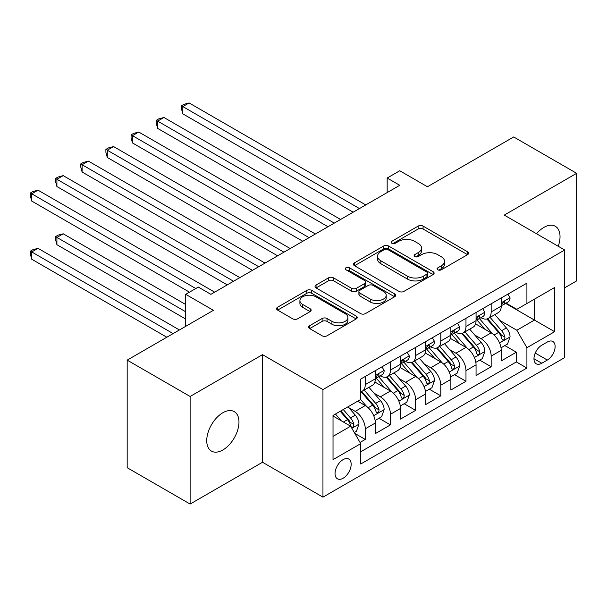 <?xml version="1.0" encoding="UTF-8"?>
<svg xmlns="http://www.w3.org/2000/svg" width="607" height="607" viewBox="0 0 607 607"><rect width="100%" height="100%" fill="white"/><g stroke="black" fill="none" stroke-linecap="round" stroke-linejoin="round"><path stroke-width="0.91" d="M437.844 269.812A2.443 1.411 0 0 0 441.312 269.812L467.572 254.652A3.498 2.018 0 0 0 468.596 253.225A3.498 2.018 0 0 0 467.572 251.799L423.079 226.108A3.498 2.018 0 0 0 418.14 226.108L391.872 241.275A2.443 1.411 0 0 0 391.158 242.269A2.443 1.411 0 0 0 391.872 243.27A2.443 1.411 0 0 0 395.332 243.27L398.731 241.305A11.184 6.457 0 0 1 414.551 241.305L418.261 243.453A11.184 6.457 0 0 1 421.539 248.013A11.184 6.457 0 0 1 418.261 252.58L414.862 254.545A2.443 1.411 0 0 0 414.149 255.539A2.443 1.411 0 0 0 414.862 256.541A2.443 1.411 0 0 0 418.322 256.541L421.721 254.583A11.184 6.457 0 0 1 437.541 254.583L441.243 256.723A11.184 6.457 0 0 1 444.521 261.283A11.184 6.457 0 0 1 441.243 265.851L437.844 267.816A2.443 1.411 0 0 0 437.131 268.818A2.443 1.411 0 0 0 437.844 269.812L437.844 267.816M222.86 449.969A22.793 13.157 120 0 0 237.747 429.885A22.793 13.157 120 0 0 234.256 411.622A22.793 13.157 120 0 0 222.86 412.752A22.793 13.157 120 0 0 207.966 432.837A22.793 13.157 120 0 0 211.464 451.1A22.793 13.157 120 0 0 222.86 449.969M558.235 246.275A22.793 13.157 120 0 0 555.314 226.267A22.793 13.157 120 0 0 543.918 227.39A22.793 13.157 120 0 0 536.52 233.733M343.099 478.248A11.396 6.578 120 0 0 350.543 468.209A11.396 6.578 120 0 0 348.797 459.074A11.396 6.578 120 0 0 343.099 459.636A11.396 6.578 120 0 0 335.656 469.681A11.396 6.578 120 0 0 337.401 478.809A11.396 6.578 120 0 0 343.099 478.248M309.631 325.716A3.498 2.018 0 0 0 308.606 327.143A3.498 2.018 0 0 0 309.631 328.569L322.112 335.777A3.498 2.018 0 0 0 327.052 335.777L356.218 318.941A3.498 2.018 0 0 0 357.242 317.514A3.498 2.018 0 0 0 356.218 316.08L311.732 290.396A3.498 2.018 0 0 0 306.785 290.396L277.619 307.233A3.498 2.018 0 0 0 276.595 308.66A3.498 2.018 0 0 0 277.619 310.094L292.695 318.796A3.498 2.018 0 0 0 297.642 318.796L310.124 311.588A3.498 2.018 0 0 0 311.148 310.162A3.498 2.018 0 0 0 310.124 308.735L302.65 304.418A9.348 5.395 0 0 1 299.911 300.602A9.348 5.395 0 0 1 305.678 295.617A9.348 5.395 0 0 1 315.868 296.785L345.163 313.69A9.348 5.395 0 0 1 347.902 317.514A9.348 5.395 0 0 1 342.128 322.499A9.348 5.395 0 0 1 331.938 321.331L327.052 318.508A3.498 2.018 0 0 0 322.112 318.508L309.631 325.716L309.631 328.569M564.692 287.801L576.65 280.897L576.65 173.314L513.697 136.962L427.449 186.759L399.755 170.764L387.167 178.033L399.755 185.302L210.895 294.342L198.307 287.073L185.719 294.342L185.719 326.323M190.12 396.47L190.12 504.053L262.52 462.253L262.52 354.67L190.12 396.47L127.174 360.126L213.414 310.329L185.719 294.342M262.52 354.67L322.954 389.565L564.692 250.001L564.692 357.584L322.954 497.148L322.954 389.565M576.65 173.314L504.258 215.106L564.692 250.001M398.981 291.398A3.498 2.018 0 0 0 403.921 291.398L433.087 274.561A3.498 2.018 0 0 0 434.111 273.127A3.498 2.018 0 0 0 433.087 271.701L388.601 246.017A3.498 2.018 0 0 0 383.654 246.017L354.488 262.854A3.498 2.018 0 0 0 353.464 264.28A3.498 2.018 0 0 0 354.488 265.707L398.981 291.398M346.938 270.343A2.443 1.411 0 0 1 349.427 270.684L349.427 267.778L394.656 293.894A3.498 2.018 0 0 1 395.681 295.321A3.498 2.018 0 0 1 394.656 296.747L365.49 313.584A3.498 2.018 0 0 1 360.543 313.584L316.057 287.9L316.057 285.047A3.498 2.018 0 0 0 315.033 286.474A3.498 2.018 0 0 0 316.057 287.9M316.057 285.047L328.539 277.839A3.498 2.018 0 0 1 333.478 277.839L351.521 288.257A3.498 2.018 0 0 0 356.468 288.257L364.746 283.477A3.498 2.018 0 0 0 365.771 282.05A3.498 2.018 0 0 0 364.746 280.624L345.967 269.774A2.443 1.411 0 0 1 345.246 268.78A2.443 1.411 0 0 1 346.756 267.475A2.443 1.411 0 0 1 349.427 267.778M190.12 504.053L127.174 467.709L127.174 360.126M360.034 442.45L365.255 439.43L354.807 433.398M348.858 407.722L355.186 411.371A14.242 8.225 60 0 1 365.255 428.815L375.331 423.003L375.331 433.618L390.438 424.892L378.98 418.276M374.041 393.184L380.361 396.834A14.242 8.225 60 0 1 390.438 414.278L400.506 408.465L400.506 419.08L415.62 410.355L404.163 403.738M399.224 378.647L405.544 382.296A14.242 8.225 60 0 1 415.62 399.74L425.689 393.928L425.689 404.543L440.796 395.817L429.339 389.201M424.407 364.109L430.727 367.759A14.242 8.225 60 0 1 440.796 385.202L450.872 379.39L450.872 390.005L465.979 381.279L454.522 374.663M449.582 349.571L455.91 353.221A14.242 8.225 60 0 1 465.979 370.665L476.055 364.853L476.055 375.467L491.162 366.742L491.162 356.127A14.242 8.225 -120 0 0 481.085 338.683L474.765 335.034M479.705 360.126L491.162 366.742M375.331 423.003A14.242 8.225 -120 0 0 365.255 405.559L357.705 401.197M400.506 408.465A14.242 8.225 -120 0 0 390.438 391.022L374.868 382.031M425.689 393.928A14.242 8.225 -120 0 0 415.62 376.484L400.043 367.493M450.872 379.39A14.242 8.225 -120 0 0 440.796 361.947L425.226 352.955M476.055 364.853A14.242 8.225 -120 0 0 465.979 347.401L450.409 338.418M547.317 342.029L541.778 345.224A11.04 6.374 120 0 0 534.562 354.951A11.04 6.374 120 0 0 536.254 363.798A11.04 6.374 120 0 0 541.778 363.252L547.317 360.057A11.04 6.374 120 0 0 554.525 350.322A11.04 6.374 120 0 0 552.833 341.483A11.04 6.374 120 0 0 547.317 342.029M333.023 436.38L350.649 426.205L360.725 443.649L360.725 463.998L526.914 368.047L526.914 347.697L516.845 330.254L499.948 320.496M360.725 443.649L333.023 459.636L333.023 415.446L360.725 399.452L360.725 379.094L526.914 283.143L526.914 303.5L554.616 287.506L554.616 331.703L526.914 347.697M380.232 375.824L380.361 375.9A14.242 8.225 60 0 0 387.486 376.606L397.562 370.786A14.242 8.225 -120 0 0 400.506 364.268L400.506 356.127M405.415 361.286L405.544 361.362A14.242 8.225 60 0 0 412.669 362.068L422.738 356.248A14.242 8.225 -120 0 0 425.689 349.731L425.689 341.589M430.598 346.749L430.727 346.825A14.242 8.225 60 0 0 437.852 347.53L447.92 341.711A14.242 8.225 -120 0 0 450.872 335.193L450.872 327.052M455.774 332.211L455.91 332.287A14.242 8.225 60 0 0 463.027 332.993L473.103 327.173A14.242 8.225 -120 0 0 476.055 320.655L476.055 312.514M360.725 451.79L516.345 361.947L516.345 352.204L501.23 360.922L501.23 350.315A14.242 8.225 -120 0 0 491.162 332.864L475.584 323.872M480.956 317.673L481.085 317.749A14.242 8.225 -120 0 0 488.21 318.455A14.242 8.225 -120 0 0 491.162 311.93L491.162 303.788M488.21 318.455L498.286 312.635A14.242 8.225 -120 0 0 501.23 306.118L501.23 297.976M365.255 376.477L365.255 384.626A14.242 8.225 60 0 1 362.303 391.143A14.242 8.225 60 0 1 360.725 391.72M362.303 391.143L372.379 385.331A14.242 8.225 -120 0 0 375.331 378.806L375.331 370.665M390.438 361.939L390.438 370.08A14.242 8.225 60 0 1 387.486 376.606M415.62 347.401L415.62 355.543A14.242 8.225 60 0 1 412.669 362.068M440.796 332.864L440.796 341.005A14.242 8.225 60 0 1 437.852 347.53M465.979 318.326L465.979 326.467A14.242 8.225 60 0 1 463.027 332.993M465.979 370.665L465.979 381.279M440.796 385.202L440.796 395.817M415.62 399.74L415.62 410.355M390.438 414.278L390.438 424.892M365.255 428.815L365.255 439.43M350.649 426.205L333.023 416.023M516.845 330.254L534.471 320.071L534.471 299.137L554.616 287.506M505.631 303.424L554.616 331.703M506.139 303.136L516.845 309.312L526.914 303.5M262.52 462.253L322.954 497.148M387.167 178.033L387.167 192.571M504.887 345.588L516.345 352.204M516.345 361.947L526.914 368.047M438.823 270.161L441.243 268.764A11.184 6.457 0 0 0 444.521 264.197L444.521 261.283M421.539 248.013L421.539 250.926A11.184 6.457 0 0 1 418.261 255.486L415.841 256.89M467.527 254.674L423.079 229.021A3.498 2.018 0 0 0 418.14 229.021L392.85 243.619M433.041 274.584L388.601 248.923A3.498 2.018 0 0 0 383.654 248.923L354.534 265.737M426.911 274.129A2.443 1.411 0 0 0 427.624 273.127A2.443 1.411 0 0 0 426.911 272.133L387.858 249.583A2.443 1.411 0 0 0 384.398 249.583L380.817 251.655A11.184 6.457 0 0 0 377.539 256.222A11.184 6.457 0 0 0 380.817 260.79L407.509 276.2A11.184 6.457 0 0 0 423.329 276.2L426.911 274.129L426.911 277.035A2.443 1.411 0 0 0 427.624 276.041L427.624 273.127M377.539 256.222L377.539 259.128A11.184 6.457 0 0 0 380.817 263.696L380.817 260.79M426.911 277.035L423.329 279.106A11.184 6.457 0 0 1 407.509 279.106L380.817 263.696M316.103 287.93L328.539 280.745L328.539 277.839M365.771 282.05L365.771 284.956A3.498 2.018 0 0 1 364.746 286.383L356.468 291.163A3.498 2.018 0 0 1 351.521 291.163L333.478 280.745A3.498 2.018 0 0 0 328.539 280.745M349.427 270.684L394.611 296.777M370.247 299.069A9.348 5.395 0 0 0 380.437 300.237A9.348 5.395 0 0 0 386.211 295.252A9.348 5.395 0 0 0 383.472 291.436L373.153 285.472A3.498 2.018 0 0 0 368.206 285.472L359.928 290.252A3.498 2.018 0 0 0 358.904 291.679A3.498 2.018 0 0 0 359.928 293.105L370.247 299.069L370.247 301.975A9.348 5.395 0 0 0 380.437 303.143A9.348 5.395 0 0 0 386.211 298.158L386.211 295.252M358.904 291.679L358.904 294.592A3.498 2.018 0 0 0 359.928 296.019L359.928 293.105M370.247 301.975L359.928 296.019M347.902 317.514L347.902 320.42A9.348 5.395 0 0 1 342.128 325.405A9.348 5.395 0 0 1 331.938 324.237L327.052 321.414A3.498 2.018 0 0 0 322.112 321.414L309.676 328.599M299.911 300.602L299.911 303.508A9.348 5.395 0 0 0 302.65 307.324L302.65 304.418M310.078 311.619L302.65 307.324M356.172 318.963L311.732 293.302A3.498 2.018 0 0 0 306.785 293.302L277.665 310.116M501.018 347.819L507.528 344.063L510.047 336.794A9.439 5.448 -120 0 0 506.367 327.932L494.864 314.608M492.558 333.789L479.409 318.561M485.076 329.358L477.443 320.519A22.611 13.058 -120 0 0 476.745 319.73M182.821 172.001L302.81 241.275L132.455 142.926L132.455 135.657L138.753 132.023L315.397 234.006M486.928 318.963L498.567 332.439A9.439 5.448 60 0 1 501.928 338.941L502.619 340.057L503.893 339.874L504.743 338.843L504.948 337.196A9.439 5.448 -120 0 0 501.587 330.694L490.084 317.37M487.611 318.743L500.115 333.22A4.81 2.777 60 0 1 501.329 335.102L504.948 337.196M507.907 294.122L510.047 297.832A9.439 5.448 60 0 1 508.089 302.005L503.309 304.767A9.439 5.448 -120 0 0 504.948 302.59L504.751 301.755L503.575 301.99L501.928 304.335A9.439 5.448 60 0 1 501.23 305.678M359.465 208.565L182.821 106.582L189.118 102.947L365.763 204.931M501.549 305.207L501.587 305.207A9.439 5.448 -120 0 0 503.309 304.767M353.168 212.2L182.821 113.85L182.821 106.582L181.432 105.785L183.951 104.328L189.118 102.947M182.821 113.85L181.432 108.691L181.432 105.785M475.842 362.356L482.345 358.6L484.864 351.332A9.439 5.448 -120 0 0 481.192 342.469L469.681 329.146M467.382 348.327L454.233 333.099M459.894 343.896L452.268 335.056A22.611 13.058 -120 0 0 451.562 334.267M157.638 186.539L277.627 255.813L107.28 157.463L107.28 150.195L113.57 146.56L290.214 248.544M461.745 333.501L473.384 346.976A9.439 5.448 60 0 1 476.745 353.479L477.436 354.594L478.711 354.412L479.56 353.38L479.773 351.734A9.439 5.448 -120 0 0 476.404 345.231L464.901 331.908M462.428 333.281L474.932 347.758A4.81 2.777 60 0 1 476.146 349.64L479.773 351.734M450.66 376.894L457.17 373.138L459.681 365.869A9.439 5.448 -120 0 0 456.009 357.007L444.506 343.683M442.2 362.865L429.05 347.636M434.718 358.433L427.085 349.594A22.611 13.058 -120 0 0 426.38 348.805M132.455 201.076L252.444 270.35L82.097 172.001L82.097 164.732L88.394 161.098L265.039 263.081M436.562 348.039L448.201 361.514A9.439 5.448 60 0 1 451.57 368.017L452.253 369.132L453.528 368.957L454.385 367.918L454.59 366.271A9.439 5.448 -120 0 0 451.221 359.769L439.718 346.445M437.252 347.819L449.757 362.296A4.81 2.777 60 0 1 450.963 364.177L454.59 366.271M425.477 391.432L431.987 387.676L434.506 380.407A9.439 5.448 -120 0 0 430.826 371.545L419.323 358.221M417.017 377.402L403.867 362.174M409.535 372.971L401.902 364.132A22.611 13.058 -120 0 0 401.204 363.343M107.28 215.614L227.261 284.888L56.914 186.539L56.914 179.27L63.211 175.635L239.856 277.619M411.387 362.576L423.018 376.052A9.439 5.448 60 0 1 426.387 382.554L427.07 383.67L428.345 383.495L429.202 382.456L429.407 380.809A9.439 5.448 -120 0 0 426.046 374.307L414.535 360.99M412.07 362.356L424.574 376.833A4.81 2.777 60 0 1 425.788 378.715L429.407 380.809M400.301 405.969L406.804 402.213L409.323 394.945A9.439 5.448 -120 0 0 405.651 386.082L394.14 372.766M391.834 391.94L378.685 376.719M384.352 387.509L376.719 378.669A22.611 13.058 -120 0 0 376.021 377.88M82.097 230.159L189.49 292.157L31.739 201.076L31.739 193.808L38.029 190.173L214.673 292.157M386.204 377.114L397.843 390.589A9.439 5.448 60 0 1 401.204 397.092L401.895 398.207L403.169 398.033L404.019 396.993L404.224 395.347A9.439 5.448 -120 0 0 400.863 388.844L389.36 375.528M386.887 376.894L399.391 391.371A4.81 2.777 60 0 1 400.605 393.253L404.224 395.347M482.724 308.66L484.864 312.37A9.439 5.448 60 0 1 482.914 316.543L478.126 319.305A9.439 5.448 -120 0 0 479.773 317.135L479.568 316.293L478.392 316.528L476.745 318.872A9.439 5.448 60 0 1 476.055 320.215M334.282 223.103L157.638 121.119L163.936 117.485L340.58 219.468M476.366 319.745L476.404 319.745A9.439 5.448 -120 0 0 478.126 319.305M327.985 226.737L157.638 128.388L157.638 121.119L156.257 120.323L158.776 118.866L163.936 117.485M157.638 128.388L156.257 123.229L156.257 120.323M457.541 323.197L459.681 326.907A9.439 5.448 60 0 1 457.731 331.081L452.943 333.842A9.439 5.448 -120 0 0 454.59 331.672L454.393 330.83L453.209 331.065L451.57 333.41A9.439 5.448 60 0 1 450.872 334.753M309.1 237.641L131.074 134.86L133.593 133.403L138.753 132.023M451.183 334.282L451.221 334.282A9.439 5.448 -120 0 0 452.943 333.842M132.455 142.926L131.074 137.766L131.074 134.86M432.366 337.735L434.506 341.445A9.439 5.448 60 0 1 432.548 345.618L427.768 348.38A9.439 5.448 -120 0 0 429.407 346.21L429.21 345.368L428.026 345.603L426.387 347.955A9.439 5.448 60 0 1 425.689 349.298M283.924 252.178L105.891 149.398L108.41 147.941L113.57 146.56M426.008 348.82L426.046 348.82A9.439 5.448 -120 0 0 427.768 348.38M107.28 157.463L105.891 152.304L105.891 149.398M407.183 352.272L409.323 355.983A9.439 5.448 60 0 1 407.365 360.156L402.585 362.918A9.439 5.448 -120 0 0 404.224 360.748L404.027 359.905L402.851 360.141L401.204 362.493A9.439 5.448 60 0 1 400.506 363.836M258.741 266.716L80.708 163.936L83.227 162.479L88.394 161.098M400.825 363.358L400.863 363.358A9.439 5.448 -120 0 0 402.585 362.918M82.097 172.001L80.708 166.842L80.708 163.936M375.118 420.507L381.621 416.751L384.14 409.482A9.439 5.448 -120 0 0 380.468 400.62L368.957 387.304M366.658 406.478L360.634 399.505M359.169 402.046L358.191 400.908M185.719 304.517L63.211 233.794L56.914 237.428L56.914 244.697L185.719 319.054M361.021 391.652L372.66 405.127A9.439 5.448 60 0 1 376.021 411.629L376.712 412.745L377.986 412.57L378.836 411.531L379.049 409.884A9.439 5.448 -120 0 0 375.68 403.382L364.177 390.066M361.704 391.432L374.208 405.908A4.81 2.777 60 0 1 375.422 407.79L379.049 409.884M56.914 244.697L55.533 239.53L55.533 236.624L185.719 311.786M55.533 236.624L58.052 235.175L63.211 233.794M382 366.81L384.14 370.52A9.439 5.448 60 0 1 382.19 374.694L377.402 377.455A9.439 5.448 -120 0 0 379.049 375.285L378.844 374.443L377.668 374.678L376.021 377.03A9.439 5.448 60 0 1 375.331 378.373M233.558 281.253L55.533 178.473L58.052 177.016L63.211 175.635M375.642 377.895L375.68 377.895A9.439 5.448 -120 0 0 377.402 377.455M56.914 186.539L55.533 181.379L55.533 178.473M354.306 432.525L356.446 431.289L358.957 424.02A9.439 5.448 -120 0 0 355.285 415.158L348.039 406.773M341.278 420.788L335.451 414.042M333.994 416.584L333.023 415.461M179.422 329.958L38.029 248.331L31.739 251.966L31.739 259.235L166.826 337.226M340.239 411.28L347.477 419.665A9.439 5.448 60 0 1 350.846 426.167L351.529 427.282L352.804 427.108L353.661 426.068L353.866 424.422A9.439 5.448 -120 0 0 350.497 417.919L343.259 409.535M340.815 410.939L349.033 420.454A4.81 2.777 60 0 1 350.239 422.328L353.866 424.422M31.739 259.235L30.35 254.067L30.35 251.161L173.124 333.592M30.35 251.161L32.869 249.712L38.029 248.331M195.788 288.522L30.35 193.011L32.869 191.554L38.029 190.173M31.739 201.076L30.35 195.917L30.35 193.011M355.186 411.371L365.255 405.559M380.361 396.834L390.438 391.022M405.544 382.296L415.62 376.484M430.727 367.759L440.796 361.947M455.91 353.221L465.979 347.401M481.085 338.683L491.162 332.864M491.162 311.93L501.23 306.118M365.255 384.626L375.331 378.806M390.438 370.08L400.506 364.268M415.62 355.543L425.689 349.731M440.796 341.005L450.872 335.193M465.979 326.467L476.055 320.655M491.162 356.127L501.23 350.315M535.237 353.084L547.317 360.057M533.97 358.745L541.778 363.252M441.243 268.764L441.243 265.851M414.862 256.541L414.862 254.545M418.261 255.486L418.261 252.58M391.872 243.27L391.872 241.275M418.14 229.021L418.14 226.108M423.079 229.021L423.079 226.108M467.572 254.652L467.572 251.799M354.488 265.707L354.488 262.854M383.654 248.923L383.654 246.017M388.601 248.923L388.601 246.017M433.087 274.561L433.087 271.701M407.509 279.106L407.509 276.2M423.329 279.106L423.329 276.2M333.478 280.745L333.478 277.839M351.521 291.163L351.521 288.257M356.468 291.163L356.468 288.257M364.746 286.383L364.746 283.477M394.656 296.747L394.656 293.894M322.112 321.414L322.112 318.508M327.052 321.414L327.052 318.508M331.938 324.237L331.938 321.331M310.124 311.588L310.124 308.735M277.619 310.094L277.619 307.233M306.785 293.302L306.785 290.396M311.732 293.302L311.732 290.396M356.218 318.941L356.218 316.08M499.584 342.978L509.986 336.976M501.587 330.694L506.367 327.932M494.06 335.034L498.567 332.439M509.986 297.718L501.23 302.772M503.734 301.891L504.948 302.59M474.401 357.515L484.803 351.514M476.404 345.231L481.192 342.469M468.885 349.571L473.384 346.976M449.218 372.053L459.62 366.051M451.221 359.769L456.009 357.007M443.702 364.109L448.201 361.514M424.043 386.591L434.437 380.589M426.046 374.307L430.826 371.545M418.519 378.654L423.018 376.052M398.86 401.128L409.262 395.127M400.863 388.844L405.651 386.082M393.344 393.192L397.843 390.589M484.803 312.256L476.055 317.309M478.551 316.429L479.773 317.135M459.62 326.794L450.872 331.847M453.368 330.967L454.59 331.672M434.437 341.331L425.689 346.385M428.193 345.504L429.407 346.21M409.262 355.877L400.506 360.922M403.01 360.042L404.224 360.748M373.677 415.666L384.079 409.664M375.68 403.382L380.468 400.62M368.161 407.729L372.66 405.127M384.079 370.414L375.331 375.46M377.827 374.58L379.049 375.285M351.848 428.276L358.896 424.202M350.497 417.919L355.285 415.158M343.403 422.017L347.477 419.665"/></g></svg>
